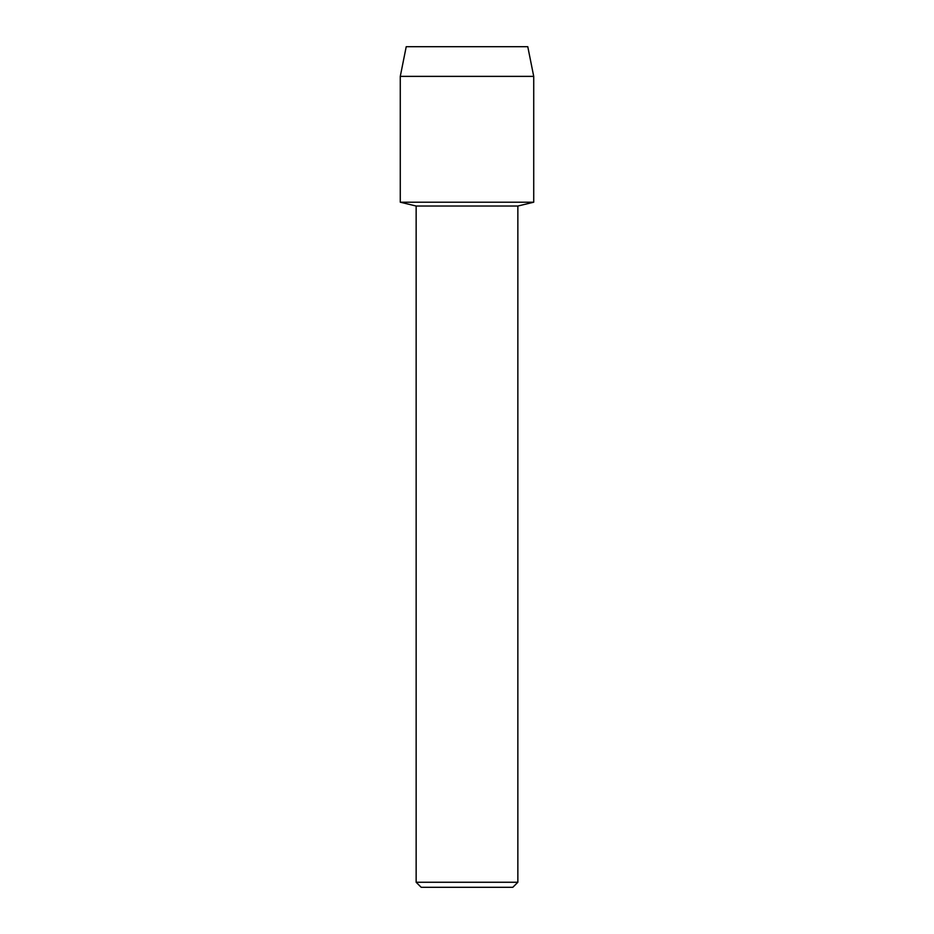 <?xml version="1.0" encoding="UTF-8"?>
<svg xmlns="http://www.w3.org/2000/svg" width="934" height="934" viewBox="0 0 934 934"><rect width="100%" height="100%" fill="white"/><g stroke="black" fill="none" stroke-linecap="round" stroke-linejoin="round"><path stroke-width="1.4" d="M527.78 46.7L406.22 46.7L527.78 46.7L533.723 76.378L533.723 202.211L467 202.211L533.723 202.211L517.856 206.029L517.856 882.256L416.144 882.256L421.187 887.3L512.813 887.3L517.856 882.256M416.144 882.256L416.144 206.029L517.856 206.029M406.22 46.7L400.277 76.378L400.277 202.211L467 202.211L400.277 202.211L416.144 206.029M400.277 76.378L533.723 76.378"/></g></svg>
